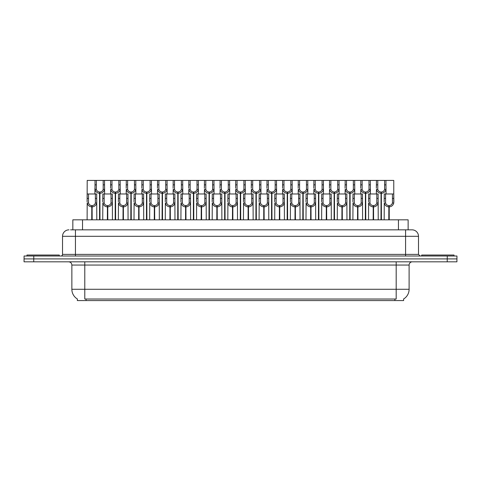 <?xml version="1.0" encoding="UTF-8"?>
<svg xmlns="http://www.w3.org/2000/svg" width="481" height="481" viewBox="0 0 481 481"><rect width="100%" height="100%" fill="white"/><g stroke="black" fill="none" stroke-linecap="round" stroke-linejoin="round"><path stroke-width="0.72" d="M70.557 229.84L75.445 229.84L70.557 229.84L72.835 229.84L72.835 219.823L408.135 219.823L408.135 229.84M403.619 298.978L403.619 300.583L77.351 300.583L77.351 298.978M77.447 299.032A11.303 11.303 0 0 1 71.861 289.279L84.782 289.279L84.782 299.032L396.188 299.032L396.188 289.279L409.109 289.279L409.109 265.049A3.229 3.229 0 0 1 412.337 261.82M71.861 289.279L71.861 265.049C71.669 263.089 70.593 262.013 68.627 261.82M403.523 299.032A11.303 11.303 0 0 0 409.109 289.279M447.258 256.006L447.258 258.91L24.05 258.91L24.05 261.82L33.742 261.82L33.742 258.91L456.95 258.91L456.95 256.006L24.08 256.006L24.08 258.91M456.92 261.82L456.92 258.91L456.92 261.82L33.742 261.82M68.981 229.84A6.463 6.463 0 0 0 62.524 236.303L62.524 254.389A1.617 1.617 0 0 1 60.907 256.006M412.049 229.84A6.463 6.463 0 0 1 418.506 236.303L75.445 236.303L75.445 229.84L411.952 229.84M418.506 236.303L418.506 254.389L420.123 256.006M456.95 256.006L456.95 258.91M75.445 256.006L75.445 254.389L405.585 254.389L405.585 229.84L410.473 229.84M380.988 219.823L381.042 192.045C379.383 191.871 378.294 190.999 377.765 189.412L377.783 180.417L385.942 180.417L386.045 193.981M380.988 193.338C378.577 193.061 377.062 191.757 376.443 189.412L376.352 193.981M376.352 188.257L376.449 180.417L377.783 180.417M381.355 219.823L381.355 192.045C383.014 191.871 384.103 190.999 384.632 189.412L384.614 180.417M381.355 192.045L381.409 219.823M381.042 192.045L381.042 219.823M386.045 188.257L385.954 189.412C385.335 191.757 383.82 193.061 381.409 193.338M385.942 180.417L393.765 180.417L393.771 202.982C393.151 205.327 391.636 206.632 389.225 206.902L389.225 219.823M388.804 219.823L388.858 205.615C387.205 205.441 386.111 204.563 385.582 202.982L385.6 193.981L393.765 193.981L393.861 201.822M388.804 206.902C386.393 206.632 384.878 205.327 384.259 202.982L384.169 219.823M384.169 201.822L384.271 193.981L385.6 193.981M389.171 219.823L389.171 205.615C390.831 205.441 391.919 204.563 392.448 202.982L392.436 193.981M389.171 205.615L389.225 206.902M388.858 205.615L388.858 219.823M59.259 256.006L59.259 255.038L26.96 255.038L26.96 256.006M454.01 256.006L454.01 255.038L421.705 255.038L421.705 256.006M365.35 219.823L365.41 192.045C363.75 191.871 362.656 190.999 362.133 189.412L362.145 180.417L370.31 180.417L370.406 193.981M365.35 193.338C362.945 193.061 361.429 191.757 360.804 189.412L360.72 193.981M360.72 188.257L360.816 180.417L362.145 180.417M365.716 219.823L365.716 192.045C367.376 191.871 368.47 190.999 368.993 189.412L368.981 180.417M365.716 192.045L365.776 219.823M365.41 192.045L365.41 219.823M370.406 188.257L370.322 189.412C369.697 191.757 368.181 193.061 365.776 193.338M349.717 219.823L349.771 192.045C348.118 191.871 347.023 190.999 346.494 189.412L346.512 180.417L354.677 180.417L354.774 193.981M349.717 193.338C347.306 193.061 345.791 191.757 345.172 189.412L345.081 193.981M345.081 188.257L345.184 180.417L346.512 180.417M350.084 219.823L350.084 192.045C351.743 191.871 352.832 190.999 353.361 189.412L353.349 180.417M350.084 192.045L350.138 219.823M349.771 192.045L349.771 219.823M354.774 188.257L354.683 189.412C354.064 191.757 352.549 193.061 350.138 193.338M334.085 219.823L334.139 192.045C332.479 191.871 331.385 190.999 330.862 189.412L330.874 180.417L339.039 180.417L339.141 193.981M334.085 193.338C331.674 193.061 330.158 191.757 329.533 189.412L329.449 193.981M329.449 188.257L329.545 180.417L330.874 180.417M334.451 219.823L334.451 192.045C336.105 191.871 337.199 190.999 337.728 189.412L337.71 180.417M334.451 192.045L334.505 219.823M334.139 192.045L334.139 219.823M339.141 188.257L339.051 189.412C338.426 191.757 336.91 193.061 334.505 193.338M318.446 219.823L318.506 192.045C316.847 191.871 315.752 190.999 315.223 189.412L315.241 180.417L323.406 180.417L323.503 193.981M318.446 193.338C316.041 193.061 314.526 191.757 313.901 189.412L313.81 193.981M313.81 188.257L313.913 180.417L315.241 180.417M318.813 219.823L318.813 192.045C320.472 191.871 321.567 190.999 322.09 189.412L322.078 180.417M318.813 192.045L318.867 219.823M318.506 192.045L318.506 219.823M323.503 188.257L323.418 189.412C322.793 191.757 321.278 193.061 318.867 193.338M370.31 180.417L376.449 180.417M354.677 180.417L360.816 180.417M339.039 180.417L345.184 180.417M323.406 180.417L329.545 180.417M373.172 219.823L373.226 205.615C371.566 205.441 370.472 204.563 369.949 202.982L369.961 193.981L378.126 193.981L378.228 219.823M373.172 206.902C370.761 206.632 369.246 205.327 368.62 202.982L368.536 219.823M368.536 201.822L368.632 193.981L369.961 193.981M373.539 219.823L373.539 205.615C375.192 205.441 376.286 204.563 376.815 202.982L376.797 193.981M373.539 205.615L373.593 219.823M373.226 205.615L373.226 219.823M378.228 201.822L378.138 202.982C377.513 205.327 375.998 206.632 373.593 206.902M357.533 219.823L357.593 205.615C355.934 205.441 354.84 204.563 354.311 202.982L354.329 193.981L362.494 193.981L362.59 219.823M357.533 206.902C355.128 206.632 353.613 205.327 352.988 202.982L352.898 219.823M352.898 201.822L353 193.981L354.329 193.981M357.9 219.823L357.9 205.615C359.56 205.441 360.654 204.563 361.177 202.982L361.165 193.981M357.9 205.615L357.954 219.823M357.593 205.615L357.593 219.823M362.59 201.822L362.506 202.982C361.88 205.327 360.365 206.632 357.954 206.902M341.901 219.823L341.955 205.615C340.295 205.441 339.207 204.563 338.678 202.982L338.696 193.981L346.855 193.981L346.957 219.823M341.901 206.902C339.49 206.632 337.975 205.327 337.355 202.982L337.265 219.823M337.265 201.822L337.361 193.981L338.696 193.981M342.268 219.823L342.268 205.615C343.927 205.441 345.015 204.563 345.544 202.982L345.526 193.981M342.268 205.615L342.322 219.823M341.955 205.615L341.955 219.823M346.957 201.822L346.867 202.982C346.248 205.327 344.733 206.632 342.322 206.902M326.262 219.823L326.322 205.615C324.663 205.441 323.569 204.563 323.046 202.982L323.058 193.981L331.223 193.981L331.319 219.823M326.262 206.902C323.857 206.632 322.342 205.327 321.717 202.982L321.633 219.823M321.633 201.822L321.729 193.981L323.058 193.981M326.629 219.823L326.629 205.615C328.289 205.441 329.383 204.563 329.906 202.982L329.894 193.981M326.629 205.615L326.689 219.823M326.322 205.615L326.322 219.823M331.319 201.822L331.235 202.982C330.609 205.327 329.094 206.632 326.689 206.902M310.63 219.823L310.684 205.615C309.03 205.441 307.936 204.563 307.407 202.982L307.425 193.981L315.59 193.981L315.686 219.823M310.63 206.902C308.219 206.632 306.704 205.327 306.084 202.982L305.994 219.823M305.994 201.822L306.096 193.981L307.425 193.981M310.997 219.823L310.997 205.615C312.656 205.441 313.744 204.563 314.273 202.982L314.261 193.981M310.997 205.615L311.051 219.823M310.684 205.615L310.684 219.823M315.686 201.822L315.596 202.982C314.977 205.327 313.462 206.632 311.051 206.902M294.997 219.823L295.051 205.615C293.392 205.441 292.298 204.563 291.775 202.982L291.787 193.981L299.952 193.981L300.054 219.823M294.997 206.902C292.586 206.632 291.071 205.327 290.446 202.982L290.362 219.823M290.362 201.822L290.458 193.981L291.787 193.981M295.364 219.823L295.364 205.615C297.017 205.441 298.112 204.563 298.641 202.982L298.623 193.981M295.364 205.615L295.418 219.823M295.051 205.615L295.051 219.823M300.054 201.822L299.964 202.982C299.338 205.327 297.823 206.632 295.418 206.902M279.359 219.823L279.419 205.615C277.759 205.441 276.665 204.563 276.136 202.982L276.154 193.981L284.319 193.981L284.415 219.823M279.359 206.902C276.954 206.632 275.439 205.327 274.813 202.982L274.723 219.823M274.723 201.822L274.825 193.981L276.154 193.981M279.726 219.823L279.726 205.615C281.385 205.441 282.479 204.563 283.002 202.982L282.99 193.981M279.726 205.615L279.78 219.823M279.419 205.615L279.419 219.823M284.415 201.822L284.331 202.982C283.706 205.327 282.191 206.632 279.78 206.902M263.726 219.823L263.78 205.615C262.121 205.441 261.033 204.563 260.504 202.982L260.522 193.981L268.681 193.981L268.783 219.823M263.726 206.902C261.315 206.632 259.8 205.327 259.181 202.982L259.091 219.823M259.091 201.822L259.187 193.981L260.522 193.981M264.093 219.823L264.093 205.615C265.752 205.441 266.841 204.563 267.37 202.982L267.352 193.981M264.093 205.615L264.147 219.823M263.78 205.615L263.78 219.823M268.783 201.822L268.693 202.982C268.073 205.327 266.558 206.632 264.147 206.902M248.088 219.823L248.148 205.615C246.488 205.441 245.394 204.563 244.871 202.982L244.883 193.981L253.048 193.981L253.144 219.823M248.088 206.902C245.683 206.632 244.168 205.327 243.542 202.982L243.458 219.823M243.458 201.822L243.554 193.981L244.883 193.981M248.455 219.823L248.455 205.615C250.114 205.441 251.208 204.563 251.731 202.982L251.719 193.981M248.455 205.615L248.515 219.823M248.148 205.615L248.148 219.823M253.144 201.822L253.06 202.982C252.435 205.327 250.92 206.632 248.515 206.902M232.455 219.823L232.509 205.615C230.856 205.441 229.762 204.563 229.233 202.982L229.251 193.981L237.416 193.981L237.512 219.823M232.455 206.902C230.044 206.632 228.529 205.327 227.91 202.982L227.82 219.823M227.82 201.822L227.922 193.981L229.251 193.981M232.822 219.823L232.822 205.615C234.481 205.441 235.57 204.563 236.099 202.982L236.081 193.981M232.822 205.615L232.876 219.823M232.509 205.615L232.509 219.823M237.512 201.822L237.422 202.982C236.802 205.327 235.287 206.632 232.876 206.902M216.823 219.823L216.877 205.615C215.217 205.441 214.123 204.563 213.6 202.982L213.612 193.981L221.777 193.981L221.879 219.823M216.823 206.902C214.412 206.632 212.897 205.327 212.271 202.982L212.187 219.823M212.187 201.822L212.283 193.981L213.612 193.981M217.184 219.823L217.184 205.615C218.843 205.441 219.937 204.563 220.466 202.982L220.448 193.981M217.184 205.615L217.244 219.823M216.877 205.615L216.877 219.823M221.879 201.822L221.789 202.982C221.164 205.327 219.649 206.632 217.244 206.902M201.184 219.823L201.244 205.615C199.585 205.441 198.491 204.563 197.962 202.982L197.98 193.981L206.145 193.981L206.241 219.823M201.184 206.902C198.779 206.632 197.264 205.327 196.639 202.982L196.549 219.823M196.549 201.822L196.651 193.981L197.98 193.981M201.551 219.823L201.551 205.615C203.21 205.441 204.305 204.563 204.828 202.982L204.816 193.981M201.551 205.615L201.605 219.823M201.244 205.615L201.244 219.823M206.241 201.822L206.157 202.982C205.531 205.327 204.016 206.632 201.605 206.902M185.552 219.823L185.606 205.615C183.946 205.441 182.858 204.563 182.329 202.982L182.347 193.981L190.506 193.981L190.608 219.823M185.552 206.902C183.141 206.632 181.626 205.327 181.006 202.982L180.916 219.823M180.916 201.822L181.012 193.981L182.347 193.981M185.919 219.823L185.919 205.615C187.578 205.441 188.666 204.563 189.195 202.982L189.177 193.981M185.919 205.615L185.973 219.823M185.606 205.615L185.606 219.823M190.608 201.822L190.518 202.982C189.899 205.327 188.384 206.632 185.973 206.902M169.913 219.823L169.973 205.615C168.314 205.441 167.22 204.563 166.697 202.982L166.709 193.981L174.874 193.981L174.97 219.823M169.913 206.902C167.508 206.632 165.993 205.327 165.368 202.982L165.284 219.823M165.284 201.822L165.38 193.981L166.709 193.981M170.28 219.823L170.28 205.615C171.939 205.441 173.034 204.563 173.557 202.982L173.545 193.981M170.28 205.615L170.34 219.823M169.973 205.615L169.973 219.823M174.97 201.822L174.886 202.982C174.26 205.327 172.745 206.632 170.34 206.902M154.281 219.823L154.335 205.615C152.675 205.441 151.587 204.563 151.058 202.982L151.076 193.981L159.241 193.981L159.337 219.823M154.281 206.902C151.87 206.632 150.355 205.327 149.735 202.982L149.645 219.823M149.645 201.822L149.747 193.981L151.076 193.981M154.648 219.823L154.648 205.615C156.307 205.441 157.395 204.563 157.924 202.982L157.906 193.981M154.648 205.615L154.702 219.823M154.335 205.615L154.335 219.823M159.337 201.822L159.247 202.982C158.628 205.327 157.113 206.632 154.702 206.902M138.648 219.823L138.702 205.615C137.043 205.441 135.949 204.563 135.426 202.982L135.438 193.981L143.603 193.981L143.705 219.823M138.648 206.902C136.237 206.632 134.722 205.327 134.097 202.982L134.013 219.823M134.013 201.822L134.109 193.981L135.438 193.981M139.009 219.823L139.009 205.615C140.668 205.441 141.763 204.563 142.292 202.982L142.274 193.981M139.009 205.615L139.069 219.823M138.702 205.615L138.702 219.823M143.705 201.822L143.615 202.982C142.989 205.327 141.474 206.632 139.069 206.902M123.01 219.823L123.07 205.615C121.41 205.441 120.316 204.563 119.787 202.982L119.805 193.981L127.97 193.981L128.066 219.823M123.01 206.902C120.605 206.632 119.09 205.327 118.464 202.982L118.374 219.823M118.374 201.822L118.476 193.981L119.805 193.981M123.376 219.823L123.376 205.615C125.036 205.441 126.13 204.563 126.653 202.982L126.641 193.981M123.376 205.615L123.431 219.823M123.07 205.615L123.07 219.823M128.066 201.822L127.982 202.982C127.357 205.327 125.842 206.632 123.431 206.902M107.377 219.823L107.431 205.615C105.772 205.441 104.684 204.563 104.155 202.982L104.173 193.981L112.332 193.981L112.434 219.823M107.377 206.902C104.966 206.632 103.451 205.327 102.832 202.982L102.742 219.823M102.742 201.822L102.838 193.981L104.173 193.981M107.744 219.823L107.744 205.615C109.397 205.441 110.492 204.563 111.021 202.982L111.003 193.981M107.744 205.615L107.798 219.823M107.431 205.615L107.431 219.823M112.434 201.822L112.344 202.982C111.724 205.327 110.209 206.632 107.798 206.902M91.739 219.823L91.799 205.615C90.139 205.441 89.045 204.563 88.522 202.982L88.534 193.981L96.699 193.981L96.795 219.823M91.739 206.902C89.334 206.632 87.819 205.327 87.193 202.982L87.109 219.823M99.561 219.823L99.561 193.338C97.15 193.061 95.635 191.757 95.01 189.412L95.022 180.417L87.205 180.417L87.109 201.822L87.205 193.981L88.534 193.981M92.105 219.823L92.105 205.615C93.765 205.441 94.859 204.563 95.382 202.982L95.37 193.981M92.105 205.615L92.166 219.823M91.799 205.615L91.799 219.823M96.795 201.822L96.711 202.982C96.086 205.327 94.571 206.632 92.166 206.902M302.814 219.823L302.868 192.045C301.208 191.871 300.12 190.999 299.591 189.412L299.609 180.417L307.768 180.417L307.87 193.981M302.814 193.338C300.403 193.061 298.887 191.757 298.268 189.412L298.178 193.981M298.178 188.257L298.274 180.417L299.609 180.417M303.18 219.823L303.18 192.045C304.84 191.871 305.928 190.999 306.457 189.412L306.439 180.417M303.18 192.045L303.234 219.823M302.868 192.045L302.868 219.823M307.87 188.257L307.78 189.412C307.161 191.757 305.645 193.061 303.234 193.338M287.175 219.823L287.235 192.045C285.576 191.871 284.481 190.999 283.958 189.412L283.97 180.417L292.135 180.417L292.232 193.981M287.175 193.338C284.77 193.061 283.255 191.757 282.63 189.412L282.545 193.981M282.545 188.257L282.642 180.417L283.97 180.417M287.542 219.823L287.542 192.045C289.201 191.871 290.296 190.999 290.819 189.412L290.807 180.417M287.542 192.045L287.602 219.823M287.235 192.045L287.235 219.823M292.232 188.257L292.147 189.412C291.522 191.757 290.007 193.061 287.602 193.338M271.543 219.823L271.597 192.045C269.943 191.871 268.849 190.999 268.32 189.412L268.338 180.417L276.503 180.417L276.599 193.981M271.543 193.338C269.132 193.061 267.616 191.757 266.997 189.412L266.907 193.981M266.907 188.257L267.009 180.417L268.338 180.417M271.909 219.823L271.909 192.045C273.569 191.871 274.657 190.999 275.186 189.412L275.168 180.417M271.909 192.045L271.963 219.823M271.597 192.045L271.597 219.823M276.599 188.257L276.509 189.412C275.89 191.757 274.374 193.061 271.963 193.338M255.91 219.823L255.964 192.045C254.305 191.871 253.21 190.999 252.687 189.412L252.699 180.417L260.864 180.417L260.967 193.981M255.91 193.338C253.499 193.061 251.984 191.757 251.359 189.412L251.274 193.981M251.274 188.257L251.371 180.417L252.699 180.417M256.271 219.823L256.271 192.045C257.93 191.871 259.025 190.999 259.554 189.412L259.536 180.417M256.271 192.045L256.331 219.823M255.964 192.045L255.964 219.823M260.967 188.257L260.876 189.412C260.251 191.757 258.736 193.061 256.331 193.338M307.768 180.417L313.913 180.417M292.135 180.417L298.274 180.417M276.503 180.417L282.642 180.417M260.864 180.417L267.009 180.417M240.272 219.823L240.332 192.045C238.672 191.871 237.578 190.999 237.049 189.412L237.067 180.417L245.232 180.417L245.328 193.981M240.272 193.338C237.867 193.061 236.351 191.757 235.726 189.412L235.636 193.981M235.636 188.257L235.738 180.417L237.067 180.417M240.638 219.823L240.638 192.045C242.298 191.871 243.392 190.999 243.915 189.412L243.903 180.417M240.638 192.045L240.692 219.823M240.332 192.045L240.332 219.823M245.328 188.257L245.244 189.412C244.619 191.757 243.103 193.061 240.692 193.338M224.639 219.823L224.693 192.045C223.034 191.871 221.945 190.999 221.416 189.412L221.434 180.417L229.593 180.417L229.696 193.981M224.639 193.338C222.228 193.061 220.713 191.757 220.094 189.412L220.003 193.981M220.003 188.257L220.1 180.417L221.434 180.417M225.006 219.823L225.006 192.045C226.665 191.871 227.754 190.999 228.283 189.412L228.265 180.417M225.006 192.045L225.06 219.823M224.693 192.045L224.693 219.823M229.696 188.257L229.605 189.412C228.986 191.757 227.471 193.061 225.06 193.338M209.001 219.823L209.061 192.045C207.401 191.871 206.307 190.999 205.784 189.412L205.796 180.417L213.961 180.417L214.057 193.981M209.001 193.338C206.596 193.061 205.08 191.757 204.455 189.412L204.371 193.981M204.371 188.257L204.467 180.417L205.796 180.417M209.367 219.823L209.367 192.045C211.027 191.871 212.121 190.999 212.644 189.412L212.632 180.417M209.367 192.045L209.427 219.823M209.061 192.045L209.061 219.823M214.057 188.257L213.973 189.412C213.348 191.757 211.832 193.061 209.427 193.338M193.368 219.823L193.422 192.045C191.763 191.871 190.674 190.999 190.145 189.412L190.163 180.417L198.328 180.417L198.425 193.981M193.368 193.338C190.957 193.061 189.442 191.757 188.823 189.412L188.732 193.981M188.732 188.257L188.835 180.417L190.163 180.417M193.735 219.823L193.735 192.045C195.394 191.871 196.482 190.999 197.012 189.412L196.994 180.417M193.735 192.045L193.789 219.823M193.422 192.045L193.422 219.823M198.425 188.257L198.334 189.412C197.715 191.757 196.2 193.061 193.789 193.338M177.736 219.823L177.79 192.045C176.13 191.871 175.036 190.999 174.513 189.412L174.525 180.417L182.69 180.417L182.792 193.981M177.736 193.338C175.325 193.061 173.809 191.757 173.184 189.412L173.1 193.981M173.1 188.257L173.196 180.417L174.525 180.417M178.096 219.823L178.096 192.045C179.756 191.871 180.85 190.999 181.379 189.412L181.361 180.417M178.096 192.045L178.156 219.823M177.79 192.045L177.79 219.823M182.792 188.257L182.702 189.412C182.077 191.757 180.561 193.061 178.156 193.338M162.097 219.823L162.157 192.045C160.498 191.871 159.403 190.999 158.874 189.412L158.892 180.417L167.057 180.417L167.154 193.981M162.097 193.338C159.692 193.061 158.177 191.757 157.552 189.412L157.461 193.981M157.461 188.257L157.564 180.417L158.892 180.417M162.464 219.823L162.464 192.045C164.123 191.871 165.217 190.999 165.741 189.412L165.729 180.417M162.464 192.045L162.518 219.823M162.157 192.045L162.157 219.823M167.154 188.257L167.069 189.412C166.444 191.757 164.929 193.061 162.518 193.338M245.232 180.417L251.371 180.417M229.593 180.417L235.738 180.417M213.961 180.417L220.1 180.417M198.328 180.417L204.467 180.417M182.69 180.417L188.835 180.417M167.057 180.417L173.196 180.417M146.464 219.823L146.519 192.045C144.859 191.871 143.771 190.999 143.242 189.412L143.26 180.417L151.419 180.417L151.521 193.981M146.464 193.338C144.053 193.061 142.538 191.757 141.919 189.412L141.829 193.981M141.829 188.257L141.925 180.417L143.26 180.417M146.831 219.823L146.831 192.045C148.491 191.871 149.579 190.999 150.108 189.412L150.09 180.417M146.831 192.045L146.885 219.823M146.519 192.045L146.519 219.823M151.521 188.257L151.431 189.412C150.812 191.757 149.296 193.061 146.885 193.338M130.826 219.823L130.886 192.045C129.227 191.871 128.132 190.999 127.609 189.412L127.621 180.417L135.786 180.417L135.882 193.981M130.826 193.338C128.421 193.061 126.906 191.757 126.281 189.412L126.196 193.981M126.196 188.257L126.293 180.417L127.621 180.417M131.193 219.823L131.193 192.045C132.852 191.871 133.946 190.999 134.47 189.412L134.458 180.417M131.193 192.045L131.253 219.823M130.886 192.045L130.886 219.823M135.882 188.257L135.798 189.412C135.173 191.757 133.658 193.061 131.253 193.338M115.193 219.823L115.248 192.045C113.588 191.871 112.5 190.999 111.971 189.412L111.989 180.417L120.154 180.417L120.25 193.981M115.193 193.338C112.782 193.061 111.267 191.757 110.648 189.412L110.558 193.981M110.558 188.257L110.66 180.417L111.989 180.417M115.56 219.823L115.56 192.045C117.22 191.871 118.308 190.999 118.837 189.412L118.819 180.417M115.56 192.045L115.614 219.823M115.248 192.045L115.248 219.823M120.25 188.257L120.16 189.412C119.541 191.757 118.025 193.061 115.614 193.338M99.561 193.338L99.615 192.045C97.956 191.871 96.861 190.999 96.338 189.412L96.35 180.417L104.515 180.417L104.617 193.981M94.925 188.257L94.925 193.981M99.922 219.823L99.922 192.045C101.581 191.871 102.675 190.999 103.205 189.412L103.187 180.417M99.922 192.045L99.982 219.823M99.615 192.045L99.615 219.823M104.617 188.257L104.527 189.412C103.902 191.757 102.387 193.061 99.982 193.338M96.35 180.417L95.022 180.417M151.419 180.417L157.564 180.417M135.786 180.417L141.925 180.417M120.154 180.417L126.293 180.417M104.515 180.417L110.66 180.417M394.895 300.583L394.895 298.978M86.075 300.583L86.075 298.978M82.528 229.84L82.528 219.823M398.442 229.84L398.442 219.823M396.188 261.82L396.188 265.049L71.861 265.049M409.109 265.049L396.188 265.049L396.188 289.279L84.782 289.279L84.782 261.82M447.228 261.82L447.228 258.91M62.524 254.389L75.445 254.389L75.445 236.303L62.524 236.303M33.772 256.006L33.772 258.91M405.585 256.006L405.585 254.389L418.506 254.389M377.783 184.848L376.449 184.848M377.765 189.412L376.443 189.412M385.954 189.412L384.632 189.412M385.942 184.848L384.614 184.848M385.6 198.412L384.271 198.412M385.582 202.982L384.259 202.982M393.771 202.982L392.448 202.982M393.765 198.412L392.436 198.412M362.145 184.848L360.816 184.848M362.133 189.412L360.804 189.412M370.322 189.412L368.993 189.412M370.31 184.848L368.981 184.848M346.512 184.848L345.184 184.848M346.494 189.412L345.172 189.412M354.683 189.412L353.361 189.412M354.677 184.848L353.349 184.848M330.874 184.848L329.545 184.848M330.862 189.412L329.533 189.412M339.051 189.412L337.728 189.412M339.039 184.848L337.71 184.848M315.241 184.848L313.913 184.848M315.223 189.412L313.901 189.412M323.418 189.412L322.09 189.412M323.406 184.848L322.078 184.848M369.961 198.412L368.632 198.412M369.949 202.982L368.62 202.982M378.138 202.982L376.815 202.982M378.126 198.412L376.797 198.412M354.329 198.412L353 198.412M354.311 202.982L352.988 202.982M362.506 202.982L361.177 202.982M362.494 198.412L361.165 198.412M338.696 198.412L337.361 198.412M338.678 202.982L337.355 202.982M346.867 202.982L345.544 202.982M346.855 198.412L345.526 198.412M323.058 198.412L321.729 198.412M323.046 202.982L321.717 202.982M331.235 202.982L329.906 202.982M331.223 198.412L329.894 198.412M307.425 198.412L306.096 198.412M307.407 202.982L306.084 202.982M315.596 202.982L314.273 202.982M315.59 198.412L314.261 198.412M291.787 198.412L290.458 198.412M291.775 202.982L290.446 202.982M299.964 202.982L298.641 202.982M299.952 198.412L298.623 198.412M276.154 198.412L274.825 198.412M276.136 202.982L274.813 202.982M284.331 202.982L283.002 202.982M284.319 198.412L282.99 198.412M260.522 198.412L259.187 198.412M260.504 202.982L259.181 202.982M268.693 202.982L267.37 202.982M268.681 198.412L267.352 198.412M244.883 198.412L243.554 198.412M244.871 202.982L243.542 202.982M253.06 202.982L251.731 202.982M253.048 198.412L251.719 198.412M229.251 198.412L227.922 198.412M229.233 202.982L227.91 202.982M237.422 202.982L236.099 202.982M237.416 198.412L236.081 198.412M213.612 198.412L212.283 198.412M213.6 202.982L212.271 202.982M221.789 202.982L220.466 202.982M221.777 198.412L220.448 198.412M197.98 198.412L196.651 198.412M197.962 202.982L196.639 202.982M206.157 202.982L204.828 202.982M206.145 198.412L204.816 198.412M182.347 198.412L181.012 198.412M182.329 202.982L181.006 202.982M190.518 202.982L189.195 202.982M190.506 198.412L189.177 198.412M166.709 198.412L165.38 198.412M166.697 202.982L165.368 202.982M174.886 202.982L173.557 202.982M174.874 198.412L173.545 198.412M151.076 198.412L149.747 198.412M151.058 202.982L149.735 202.982M159.247 202.982L157.924 202.982M159.241 198.412L157.906 198.412M135.438 198.412L134.109 198.412M135.426 202.982L134.097 202.982M143.615 202.982L142.292 202.982M143.603 198.412L142.274 198.412M119.805 198.412L118.476 198.412M119.787 202.982L118.464 202.982M127.982 202.982L126.653 202.982M127.97 198.412L126.641 198.412M104.173 198.412L102.838 198.412M104.155 202.982L102.832 202.982M112.344 202.982L111.021 202.982M112.332 198.412L111.003 198.412M88.534 198.412L87.205 198.412M88.522 202.982L87.193 202.982M96.711 202.982L95.382 202.982M96.699 198.412L95.37 198.412M299.609 184.848L298.274 184.848M299.591 189.412L298.268 189.412M307.78 189.412L306.457 189.412M307.768 184.848L306.439 184.848M283.97 184.848L282.642 184.848M283.958 189.412L282.63 189.412M292.147 189.412L290.819 189.412M292.135 184.848L290.807 184.848M268.338 184.848L267.009 184.848M268.32 189.412L266.997 189.412M276.509 189.412L275.186 189.412M276.503 184.848L275.168 184.848M252.699 184.848L251.371 184.848M252.687 189.412L251.359 189.412M260.876 189.412L259.554 189.412M260.864 184.848L259.536 184.848M237.067 184.848L235.738 184.848M237.049 189.412L235.726 189.412M245.244 189.412L243.915 189.412M245.232 184.848L243.903 184.848M221.434 184.848L220.1 184.848M221.416 189.412L220.094 189.412M229.605 189.412L228.283 189.412M229.593 184.848L228.265 184.848M205.796 184.848L204.467 184.848M205.784 189.412L204.455 189.412M213.973 189.412L212.644 189.412M213.961 184.848L212.632 184.848M190.163 184.848L188.835 184.848M190.145 189.412L188.823 189.412M198.334 189.412L197.012 189.412M198.328 184.848L196.994 184.848M174.525 184.848L173.196 184.848M174.513 189.412L173.184 189.412M182.702 189.412L181.379 189.412M182.69 184.848L181.361 184.848M158.892 184.848L157.564 184.848M158.874 189.412L157.552 189.412M167.069 189.412L165.741 189.412M167.057 184.848L165.729 184.848M143.26 184.848L141.925 184.848M143.242 189.412L141.919 189.412M151.431 189.412L150.108 189.412M151.419 184.848L150.09 184.848M127.621 184.848L126.293 184.848M127.609 189.412L126.281 189.412M135.798 189.412L134.47 189.412M135.786 184.848L134.458 184.848M111.989 184.848L110.66 184.848M111.971 189.412L110.648 189.412M120.16 189.412L118.837 189.412M120.154 184.848L118.819 184.848M96.35 184.848L95.022 184.848M96.338 189.412L95.01 189.412M104.527 189.412L103.205 189.412M104.515 184.848L103.187 184.848"/></g></svg>
